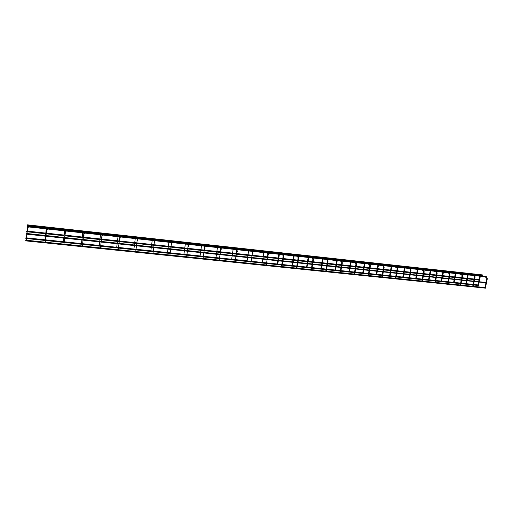 <?xml version="1.0" encoding="UTF-8"?>
<svg xmlns="http://www.w3.org/2000/svg" width="513" height="513" viewBox="0 0 513 513"><rect width="100%" height="100%" fill="white"/><g stroke="black" fill="none" stroke-linecap="round" stroke-linejoin="round"><path stroke-width="0.77" d="M479.168 282.073L478.462 285.055M486.478 282.849L485.394 287.69M25.868 238.186L25.906 237.795L25.868 238.186M478.591 284.965L478.77 285.529L473.518 284.984M27.272 225.213L27.311 224.829L27.272 225.213M27.311 224.829L482.329 274.885L482.271 275.423L83.504 231.677M25.688 240.462L25.65 240.86L25.688 240.462M467.035 280.791L466.33 283.792M474.198 281.547L473.121 286.427M454.742 279.489L454.037 282.509M461.751 280.233L460.674 285.145M442.277 278.168L441.571 281.214M449.131 278.892L448.061 283.843M429.644 276.834L428.939 279.899M436.339 277.539L435.268 282.522M416.838 275.475L416.133 278.565M423.366 276.167L422.295 281.188M403.853 274.102L403.147 277.212M410.214 274.776L409.143 279.829M390.688 272.711L389.983 275.84M396.87 273.365L395.805 278.456M377.337 271.294L376.632 274.449M383.339 271.928L382.275 277.058M363.794 269.864L363.089 273.038M369.61 270.479L368.552 275.648M350.065 268.408L349.359 271.608M355.682 269.004L354.624 274.211M336.13 266.933L335.425 270.159M341.555 267.51L340.497 272.756M322.004 265.439L321.292 268.69M327.217 265.99L326.165 271.274M307.665 263.919L306.954 267.196M312.667 264.451L311.615 269.774M293.115 262.38L292.41 265.676M297.899 262.887L296.847 268.254M278.354 260.822L277.642 264.144M282.907 261.303L281.861 266.709M232.229 259.36L231.645 259.302L232.145 255.929M235.736 261.906L235.14 261.848L235.967 256.333M216.569 257.731L215.973 257.673L216.473 254.268M219.821 260.264L219.218 260.206L220.032 254.647M200.666 256.077L200.064 256.019L200.551 252.588M203.655 258.597L203.045 258.539L203.847 252.935M26.593 231.434L26.631 231.049L26.593 231.434M479.655 279.623L479.572 280.156M26.413 233.755L26.375 234.152L26.413 233.755M486.908 282.573L26.445 233.46M184.513 254.39L183.904 254.333L184.385 250.876M187.232 256.904L186.617 256.846L187.405 251.19M168.11 252.685L167.494 252.627L167.969 249.138M170.553 255.179L169.925 255.128L170.701 249.427M151.45 250.947L150.828 250.895L151.297 247.375M153.605 253.435L152.97 253.377L153.733 247.632M134.528 249.183L133.899 249.132L134.355 245.58M136.381 251.659L135.74 251.601L136.49 245.804M117.336 247.394L116.695 247.337L117.144 243.758M118.881 249.857L118.227 249.799L118.965 243.951M99.868 245.573L99.214 245.522L99.657 241.905M101.093 248.023L100.426 247.965L101.151 242.065M82.112 243.726L81.452 243.669L81.881 240.026M83.01 246.157L82.337 246.099L83.042 240.148M64.074 241.847L63.4 241.79L63.817 238.115M64.625 244.259L63.939 244.207L64.632 238.199M45.471 239.962L45.048 239.879L45.458 236.172M45.933 242.335L45.234 242.277L45.907 236.217M26.445 237.961L26.791 234.197M26.926 240.373L26.214 240.315L26.868 234.204M27.183 226.387L27.144 226.778L27.183 226.387M486.305 276.571L27.221 226.092M486.766 277.065L486.542 277.546M487.273 278.655L486.811 278.572M474.506 275.738L474.275 276.212M474.993 277.328L474.525 277.238M462.078 274.384L461.835 274.859M462.54 275.981L462.072 275.891M449.471 273.019L449.221 273.487M449.92 274.615L449.446 274.526M436.698 271.64L436.441 272.095M437.127 273.23L436.646 273.14M423.744 270.236L423.276 270.383L423.475 270.684M424.155 271.826L423.661 271.736M410.605 268.818L410.131 268.947L410.329 269.254M410.567 268.761L411.016 270.415L410.496 270.313M397.286 267.382L396.793 267.497L396.998 267.805M397.646 268.959L397.145 268.87M383.769 265.926L383.262 266.023L383.474 266.337M384.115 267.497L383.602 267.408M367.834 263.958L369.61 264.702L369.841 265.946L370.399 266.016L370.027 264.375L369.54 264.528L369.751 264.843M369.155 269.838L369.86 265.92M356.452 264.503L356.125 262.88L355.618 263.009L355.83 263.329M356.464 264.509L355.926 264.413M337.349 259.527L337.669 259.815M340.004 260.925L341.549 261.604L341.773 262.913L342.325 262.977L342.017 261.367L341.491 261.47L341.696 261.79M341.087 266.863L341.78 262.88M323.184 257.975L323.536 258.257M327.974 261.418L327.704 259.834L327.159 259.911L327.365 260.232M327.313 265.401L327.98 261.45L327.416 261.354L327.204 260.02L325.8 259.373M308.807 256.397L309.192 256.673M311.397 257.802L312.641 258.411L312.853 259.783L313.424 259.847L313.174 258.289L312.616 258.328L312.827 258.648M294.218 254.794L294.635 255.057M298.643 258.244L298.419 256.724L297.854 256.718L298.053 257.039M298.649 258.251L298.085 258.154M280.592 253.82L279.656 253.486M281.964 254.589L282.868 255.096L283.073 256.564L283.651 256.628L283.439 255.134L283.202 254.814L283.054 255.403M282.426 260.636L283.08 256.532M267.991 253.159L267.831 253.743M268.241 254.923L267.85 254.884M266.907 252.947L267.664 253.39L267.844 254.916L267.209 259.02M252.55 251.473L252.37 252.056M252.774 253.249L252.383 253.242L251.748 257.379M252.96 253.332L252.755 251.877M233.659 248.151L233.909 248.472M236.871 249.76L236.679 250.344M237.07 251.543L236.673 251.543L236.057 255.711M237.262 251.633L237.07 250.216M217.942 246.426L218.198 246.753M220.949 248.023L220.737 248.6M221.122 249.818L221.212 248.369M221.327 249.908L220.737 249.793M201.975 244.675L202.244 245.002M204.783 246.259L204.546 246.83M204.918 248.068L205.046 246.606M205.136 248.157L204.546 248.042M204.18 246.099L204.54 248.068L203.937 252.3M185.77 242.899L186.039 243.226M188.354 244.47L188.104 245.028M188.463 246.285L188.624 244.816M188.079 246.285L187.495 250.556M188.688 246.375L188.085 246.291L188.111 244.547M169.303 241.091L169.579 241.424M171.669 242.649L171.393 243.2M171.752 244.47L171.38 244.451M171.438 242.713L170.791 248.786M152.585 239.257L152.861 239.59M154.714 240.802L154.426 241.334M154.766 242.636L154.997 241.155M155.009 242.726L154.4 242.617M154.503 240.847L153.817 246.984M135.592 237.397L135.881 237.731M137.484 238.923L137.221 239.481M137.118 240.77L136.573 245.15M137.503 240.764L137.138 240.783L137.285 238.962M118.336 235.499L118.58 235.833M120.273 237.372L119.792 237.044L119.696 237.564M119.58 238.872L119.048 243.29M120.254 238.943L119.6 238.885L119.792 237.044M100.792 233.575L100.631 234.127M102.485 235.435L102.004 235.095L101.882 235.614M102.44 237.019L101.779 236.923M102.004 235.095L101.228 241.399M84.401 233.466L83.927 233.12L83.773 233.627M84.324 235.057L83.657 234.96M66.017 231.466L65.542 231.106L65.369 231.607M65.914 233.062L65.228 232.973M65.542 231.106L64.709 237.525M47.324 229.426L46.85 229.067L46.651 229.548M47.19 231.036L46.497 230.946M28.311 227.355L27.837 226.99L27.619 227.451M28.151 228.978L27.439 228.881M479.79 276.18L478.738 281.47M478.629 282.015L478.052 284.907M480.328 276.238L479.277 281.528M480.809 275.513L481.745 275.834M479.95 275.641L480.264 275.205M486.035 282.246L486.766 278.591L486.484 277.507L483.99 276.635M484.971 287.543L485.926 282.791M486.734 277.039L487.312 278.674L486.587 282.304M25.836 238.468L26.407 238.526M27.112 238.603L45.433 240.507M46.125 240.578L64.144 242.45M64.824 242.521L82.542 244.361M83.215 244.432L100.638 246.24M101.298 246.311L118.439 248.093M119.093 248.157L135.958 249.908M136.599 249.978L153.188 251.703M153.823 251.768L170.149 253.467M170.778 253.531L186.847 255.198M187.463 255.262L203.276 256.904M203.885 256.968L219.455 258.584M220.051 258.648L235.384 260.238M235.974 260.303L251.069 261.874M251.652 261.931L266.51 263.477M267.093 263.535L281.727 265.054M282.297 265.118L296.713 266.613M297.284 266.677L311.474 268.145M312.045 268.209L326.024 269.658M326.589 269.716L340.356 271.146M340.921 271.21L354.483 272.615M355.047 272.672L368.405 274.064M368.969 274.122L382.134 275.487M382.692 275.545L395.658 276.898M396.216 276.956L409.002 278.283M409.554 278.341L422.154 279.649M422.706 279.707L435.12 280.996M435.672 281.053L447.907 282.323M448.465 282.381L460.527 283.638M461.078 283.689L472.967 284.927M25.906 237.795L26.4 237.846M27.189 237.929L45.054 239.789M46.202 239.911L63.407 241.7M64.901 241.86L81.464 243.585M82.125 243.656L82.619 243.707M83.292 243.778L99.227 245.432M99.875 245.503L100.721 245.592M101.382 245.656L116.707 247.26M117.349 247.324L118.522 247.446M119.176 247.516L133.906 249.049M134.541 249.113L136.041 249.273M136.682 249.337L150.841 250.812M151.463 250.876L153.278 251.069M153.906 251.133L167.507 252.55M168.123 252.614L170.239 252.832M170.861 252.903L183.917 254.262M184.526 254.326L186.931 254.576M187.546 254.64L200.076 255.942M200.673 256.006L203.366 256.288M203.975 256.353L215.986 257.603M216.576 257.661L219.545 257.975M220.141 258.033L231.658 259.238M232.242 259.296L235.473 259.636M236.063 259.693L247.093 260.841M247.67 260.905L251.158 261.264M251.742 261.329L262.297 262.425M262.868 262.489L266.606 262.874M267.183 262.938L277.276 263.99M277.841 264.048L281.823 264.464M282.394 264.522L292.038 265.529M292.602 265.587L296.809 266.023M297.38 266.087L306.588 267.042M307.146 267.1L311.571 267.562M312.141 267.619L320.926 268.536M321.478 268.594L326.121 269.081M326.685 269.139L335.06 270.011M335.605 270.069L340.459 270.575M341.017 270.633L348.987 271.46M349.526 271.518L354.586 272.044M355.143 272.102L362.723 272.89M363.255 272.948L368.507 273.493M369.065 273.551L376.26 274.301M376.792 274.359L382.23 274.923M382.788 274.981L389.611 275.693M390.136 275.75L395.76 276.334M396.318 276.392L402.776 277.065L403.308 274.045M403.301 277.123L409.105 277.725M409.656 277.783L415.761 278.418M416.28 278.476L422.257 279.098M422.808 279.155L428.567 279.752M429.08 279.809L435.223 280.451M435.774 280.508L441.206 281.073M441.712 281.124L448.016 281.778M448.567 281.836L453.665 282.368M454.172 282.419L460.629 283.093M461.181 283.15L465.964 283.651M466.464 283.702L473.076 284.394M473.627 284.452L478.09 284.914M27.24 225.508L27.933 225.585M28.08 225.598L46.702 227.644M46.856 227.663L65.164 229.67M65.331 229.689L83.318 231.658M25.65 240.86L485.702 288.171M25.721 240.174L26.227 240.225M26.933 240.296L45.247 242.187M45.939 242.258L63.952 244.117M64.632 244.188L82.343 246.009M83.016 246.08L100.439 247.875M101.099 247.946L118.234 249.716M118.888 249.78L135.746 251.517M136.387 251.588L152.977 253.3M153.611 253.364L169.938 255.044M170.56 255.108L186.623 256.769M187.239 256.833L203.052 258.462M203.661 258.526L219.231 260.129M219.827 260.194L235.153 261.771M235.749 261.835L250.831 263.393M251.421 263.451L266.279 264.984M266.856 265.041L281.49 266.555M282.06 266.613L296.476 268.1M297.046 268.158L311.237 269.62M311.801 269.678L325.787 271.12M326.345 271.178L340.119 272.602M340.67 272.659L354.246 274.057M354.797 274.115L368.174 275.494M368.712 275.552L381.896 276.911M382.435 276.962L395.427 278.303M395.959 278.36L408.765 279.681M409.297 279.732L421.917 281.041M422.443 281.092L434.889 282.374M435.409 282.432L447.682 283.695M448.202 283.747L460.296 284.997M460.809 285.048L472.742 286.28M473.249 286.331L485.016 287.543M467.651 274.853L466.599 280.181M466.497 280.733L465.919 283.644M468.189 274.91L467.144 280.239M469.581 274.506L468.677 274.179M467.811 274.314L468.119 273.871M473.755 280.938L474.48 277.264L474.211 276.167L471.774 275.301M472.704 286.273L473.646 281.49M474.467 275.705C474.826 275.667 475.012 276.212 475.032 277.347M475.025 277.366L474.307 281.002M455.345 273.512L454.306 278.88M454.197 279.431L453.627 282.368M455.89 273.57L454.845 278.937M456.365 272.826L457.25 273.153M455.506 272.967L455.813 272.518M461.309 279.617L462.033 275.917L461.764 274.808L459.398 273.955M460.257 284.991L461.2 280.169M462.04 274.352L462.579 276M462.572 276.02L461.86 279.681M442.873 272.147L441.84 277.552M441.738 278.11L441.167 281.066M443.418 272.211L442.386 277.61M443.867 271.467L444.745 271.787M443.033 271.601L443.341 271.153M448.689 278.283L449.407 274.551L449.144 273.423L446.849 272.583M447.644 283.689L448.58 278.835M449.433 272.98L449.952 274.635L449.241 278.341M430.234 270.768L429.208 276.212M429.099 276.776L428.541 279.752M430.779 270.832L429.753 276.27M431.234 270.075L432.081 270.402M430.394 270.216L430.696 269.767M435.896 276.924L436.608 273.166L436.351 272.025L434.126 271.197M434.857 282.374L435.787 277.482M436.659 271.595L437.159 273.243M437.153 273.269L436.448 276.982M417.415 269.37L416.396 274.853M416.293 275.417L415.735 278.418M417.96 269.428L416.941 274.91M418.409 268.671L419.236 268.998M417.576 268.812L417.871 268.357M422.917 275.545L423.629 271.762L423.379 270.601L421.231 269.787M421.891 281.034L422.815 276.109M423.7 270.184L424.18 271.839M424.174 271.864L423.475 275.603M404.424 267.953L403.41 273.474M404.969 268.01L403.955 273.532M405.411 267.241L406.213 267.568M404.577 267.388L404.879 266.933M409.765 274.147L410.464 270.338L410.22 269.158L408.156 268.363M408.739 279.681L409.656 274.718M411.016 270.441L410.317 274.205M391.246 266.516L390.246 272.076M390.143 272.653L389.591 275.693M391.797 266.574L390.791 272.134M392.227 265.798L393.016 266.125M391.4 265.952L391.695 265.49M396.421 272.73L397.113 268.895L396.876 267.696L394.901 266.914M395.408 278.303L396.312 273.307M397.242 267.318L397.671 268.972M397.665 268.992L396.972 272.794M377.889 265.054L376.888 270.659M376.786 271.236L376.234 274.359M378.434 265.118L377.44 270.717M378.857 264.33L379.633 264.663M378.043 264.49L378.331 264.022M382.884 271.294L383.577 267.433L383.346 266.209L381.46 265.445M381.871 276.962L382.781 271.871M383.73 265.856L384.128 267.504M384.128 267.529L383.442 271.358M364.339 263.579L363.345 269.222M363.249 269.806L362.697 272.948M364.884 263.637L363.897 269.28M365.307 262.842L366.064 263.175M364.486 263.002L364.775 262.534M368.148 275.552L369.052 270.422M370.392 266.042L369.713 269.896M350.591 262.079L349.61 267.767M349.513 268.35L348.962 271.518M351.142 262.137L350.167 267.824M351.559 261.329L352.309 261.668M350.745 261.502L351.027 261.027M355.22 268.357L355.907 264.439L355.682 263.163L354.015 262.451M354.226 274.115L355.124 268.947M356.458 264.535L355.785 268.421M336.65 260.559L335.682 266.285M335.579 266.875L335.04 270.069M337.208 260.617L336.233 266.343M337.362 260.033L337.368 259.674L338.362 260.142M336.797 259.976L337.086 259.495M340.1 272.659L340.991 267.446M342.325 263.002L341.652 266.92M322.504 259.014L321.542 264.785M321.446 265.381L320.907 268.6M323.062 259.071L322.1 264.843M323.479 258.231L324.222 258.597M322.651 258.424L322.94 257.943M325.768 271.185L326.646 265.933M326.749 265.336L327.416 261.354M308.153 257.449L307.204 263.265M307.107 263.862L306.575 267.106M308.717 257.507L307.762 263.323M308.967 256.686L309.884 257.026M308.3 256.853L308.589 256.372M311.224 269.684L312.096 264.394M312.193 263.791L312.853 259.783M313.417 259.873L312.763 263.855M293.596 255.859L292.654 261.72M292.551 262.323L292.025 265.593M294.154 255.916L293.212 261.777M294.379 255.089L295.347 255.436M293.737 255.262L294.026 254.775M297.425 262.226L298.079 258.186L297.861 256.769L296.79 256.205M296.463 268.164L297.328 262.829M298.643 258.276L297.995 262.284M278.815 254.243L277.886 260.149M277.789 260.758L277.27 264.054M279.38 254.307L278.45 260.213M278.957 253.646L279.264 253.153M279.72 253.326L279.521 253.704M281.477 266.619L282.33 261.239M283.644 256.654L283.003 260.694M262.284 262.496L262.803 259.174M262.893 258.558L263.817 252.608M263.951 252.005L264.266 251.537L264.561 251.819M264.516 251.537L265.612 252.184M268.421 255.006L268.203 253.512M267.113 259.629L266.266 265.054M247.08 260.912L247.587 257.564M247.683 256.942L248.593 250.947M248.728 250.338L249.01 249.895L249.312 250.145M249.356 249.876L250.395 250.517M251.614 251.274L252.236 251.665L252.383 253.242M251.659 257.994L250.825 263.464M232.242 255.307L233.139 249.26M233.274 248.645L233.832 248.452M233.954 248.183L234.922 248.824M236.063 249.581L236.57 249.914L236.679 251.543M216.563 253.64L217.448 247.548M217.576 246.926L218.115 246.727M218.301 246.464L219.198 247.106M220.257 247.856L220.667 248.151L220.737 249.818L220.122 254.018M200.641 251.954L201.519 245.81M201.641 245.182L202.154 244.977M202.379 244.72L203.206 245.355M26.561 231.722L27.048 231.773M27.837 231.857L45.728 233.768M46.875 233.896L64.093 235.736M65.587 235.897L82.163 237.666M82.824 237.737L83.318 237.788M83.991 237.865L99.939 239.565M100.593 239.635L101.433 239.725M102.1 239.795L117.432 241.437M118.08 241.508L119.253 241.629M119.907 241.7L134.65 243.277M135.285 243.348L136.785 243.508M137.426 243.572L151.598 245.092M152.22 245.156L154.035 245.349M154.669 245.419L168.277 246.875M168.892 246.939L171.009 247.163M171.637 247.234L184.699 248.632M185.308 248.696L187.72 248.952M188.335 249.017L200.872 250.357M201.468 250.421L204.161 250.71M204.77 250.774L216.794 252.063M217.384 252.127L220.353 252.441M220.956 252.505L232.472 253.736M233.056 253.8L236.294 254.147M236.884 254.211L247.92 255.391M248.497 255.448L251.986 255.827M252.576 255.884L263.137 257.013M263.708 257.077L267.446 257.475M268.03 257.539L278.123 258.616M278.694 258.68L282.669 259.103M283.247 259.168L292.897 260.2M293.455 260.258L297.668 260.707M298.239 260.771L307.447 261.752M308.012 261.816L312.443 262.29M313.013 262.348L321.792 263.284M322.35 263.349L326.999 263.842M327.563 263.906L335.932 264.798M336.483 264.855L341.344 265.375M341.908 265.439L349.866 266.292M350.417 266.35L355.477 266.888M356.041 266.946L363.602 267.76M364.153 267.818L369.411 268.376M369.969 268.44L377.151 269.203M377.696 269.267L383.14 269.844M383.698 269.909L390.502 270.633M391.053 270.691L396.677 271.294M397.235 271.351L403.673 272.044M404.218 272.102L410.028 272.724M410.58 272.781L416.665 273.429M417.21 273.487L423.187 274.128M423.738 274.186L429.471 274.801M430.016 274.859L436.159 275.513M436.717 275.577L442.11 276.154M442.655 276.212L448.958 276.885M449.51 276.943L454.576 277.482M455.114 277.539L461.578 278.232M462.13 278.29L466.875 278.796M467.414 278.854L474.025 279.566M474.576 279.623L479.007 280.098M26.631 231.049L27.125 231.1M27.914 231.183L45.798 233.101M46.946 233.223L64.17 235.069M65.664 235.23L82.24 237.012M82.901 237.083L83.401 237.134M84.074 237.205L100.022 238.917M100.67 238.987L101.516 239.077M102.177 239.148L117.515 240.789M118.157 240.86L119.337 240.988M119.991 241.059L134.733 242.636M135.368 242.707L136.868 242.867M137.51 242.938L151.681 244.457M152.303 244.521L154.118 244.714M154.753 244.784L168.36 246.246M168.976 246.311L171.092 246.535M171.72 246.606L184.789 248.003M185.392 248.068L187.803 248.33M188.418 248.395L200.955 249.741M201.558 249.805L204.251 250.094M204.86 250.158L216.884 251.447M217.474 251.511L220.443 251.825M221.045 251.889L232.562 253.127M233.152 253.191L236.384 253.537M236.98 253.602L248.01 254.781M248.587 254.846L252.082 255.218M252.665 255.282L263.227 256.417M263.797 256.474L267.542 256.878M268.119 256.942L278.219 258.02M278.783 258.084L282.766 258.507M283.343 258.571L292.994 259.604M293.551 259.668L297.764 260.117M298.335 260.181L307.543 261.168M308.108 261.226L312.539 261.701M313.11 261.765L321.888 262.707M322.446 262.765L327.095 263.265M327.666 263.323L336.028 264.221M336.586 264.278L341.44 264.798M342.004 264.862L349.969 265.715M350.52 265.772L355.58 266.318M356.137 266.375L363.704 267.19M364.256 267.247L369.507 267.812M370.072 267.869L377.247 268.639M377.799 268.697L383.243 269.28M383.801 269.344L390.605 270.075M391.15 270.133L396.78 270.736M397.338 270.793L403.776 271.486M404.321 271.544L410.131 272.166M410.682 272.223L416.768 272.878M417.313 272.935L423.289 273.576M423.841 273.634L429.58 274.25M430.118 274.308L436.268 274.968M436.82 275.026L442.212 275.603M442.757 275.667L449.061 276.34M449.612 276.398L454.678 276.943M455.223 277.001L461.681 277.693M462.239 277.751L466.977 278.264M467.523 278.322L474.134 279.027M474.685 279.085L479.116 279.559M26.375 234.152L487.042 282.907M184.475 250.235L185.334 244.047M185.462 243.412L185.943 243.2M185.879 242.681L186.944 243.572M168.059 248.491L168.905 242.251M169.027 241.61L169.482 241.399M169.437 240.86L170.419 241.764M171.81 243.22L171.983 244.566M151.38 246.721L152.214 240.43M152.329 239.789L152.765 239.565M152.733 239.013L153.611 239.924M134.438 244.925L135.259 238.577M135.368 237.929L135.778 237.705M135.765 237.134L136.535 238.058M137.606 239.526L137.76 240.86M117.227 243.098L118.028 236.698M118.137 236.044L118.516 235.813M118.522 235.23L119.17 236.16M99.74 241.238L100.522 234.787M100.997 233.3L101.516 234.223M81.965 239.353L82.734 232.844M83.183 231.337L83.568 232.261M83.927 233.12L83.119 239.475M63.901 237.436L64.651 230.876M65.08 229.343L65.318 230.266M45.535 235.486L46.273 228.869M46.67 227.317L46.766 228.234M46.85 229.067L45.984 235.538M26.862 233.505L27.58 226.829M27.959 225.258L27.894 226.169M27.837 226.99L26.945 233.518M27.144 226.778L27.849 226.855M27.991 226.874L46.837 228.926M46.991 228.945L65.504 230.965M65.677 230.985L83.863 232.973M84.049 232.992L486.433 276.905"/></g></svg>
